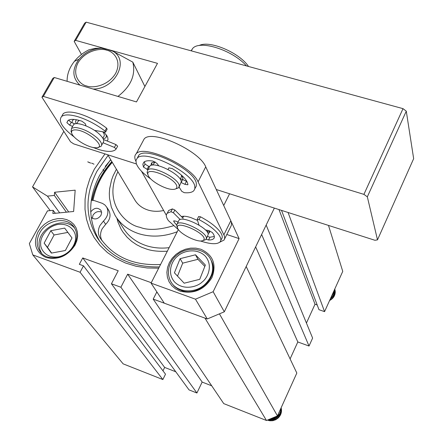 <?xml version="1.0" encoding="UTF-8"?>
<svg xmlns="http://www.w3.org/2000/svg" width="443" height="443" viewBox="0 0 443 443"><rect width="100%" height="100%" fill="white"/><g stroke="black" fill="none" stroke-linecap="round" stroke-linejoin="round"><path stroke-width="0.66" d="M182.887 217.375L183.812 216.228M177.599 228.128L176.668 225.515L177.1 223.92C180.351 219.102 206.621 231.822 206.399 238.118L205.989 239.508L203.459 240.466M178.568 221.051L178.994 220.21C182.272 215.342 208.509 228.045 208.265 234.386L206.366 238.749M177.438 227.53C175.622 220.082 204.19 232.16 204.206 238.882L203.542 240.405L201.283 241.009C194.776 241.535 179.282 233.195 177.654 228.272L177.438 227.53M209.783 231.49L207.341 232.165M197.5 220.392L190.977 217.635C186.603 216.223 183.419 215.879 181.436 216.605M154.967 161.817L151.528 162.886L150.925 165.444M208.066 233.533L209.351 232.769L209.672 230.809M166.33 215.259L141.522 171.264M135.896 161.219C134.329 157.952 134.456 155.432 136.283 153.666C143.787 144.185 191.736 165.959 198.087 181.829L224.302 235.754L224.734 237.919L224.13 240.012L219.734 242.221M182.915 179.642L182.671 177.427L180.954 174.68M198.087 181.829L205.735 166.856C199.61 150.681 151.866 129.085 144.191 138.908L142.724 141.644M224.634 238.838L231.329 225.481L231.479 222.691L230.814 220.78L223.887 234.79M205.735 166.856L230.814 220.78M153.893 163.467L155.139 161.911M181.674 175.622L180.578 178.906M148.095 175.173L147.104 172.41L147.724 170.068C151.855 164.851 178.994 178.341 179.238 185.733L178.645 187.804L175.71 188.873M149.158 167.365L149.823 166.103C153.976 160.831 181.082 174.304 181.298 181.746L179.232 186.664M147.918 174.553C145.354 165.566 176.281 178.346 176.851 186.558C177.056 188.463 175.694 189.41 172.77 189.405C165.278 189.543 149.978 180.799 148.145 175.306L147.918 174.553M152.375 165.112L151.794 163.539M61.798 116.199L63.26 113.618C66.112 111.503 71.434 111.547 79.242 113.751C88.905 116.758 98.019 121.554 106.58 128.138L107.156 129.195L105.65 131.942M74.274 137.048C62.219 127.811 58.011 120.945 61.66 116.448C64.495 114.355 69.822 114.416 77.625 116.631C87.299 119.649 96.419 124.444 104.997 131.023L105.572 132.08L104.958 132.152L94.475 130.375M103.468 139.484L115.955 144.579L114.41 147.414L116.121 149.014L115.518 149.706C112.594 152.027 107.018 151.971 98.789 149.535L92.858 147.408M68.515 120.164L71.257 122.346L74.823 123.918M115.955 144.579L117.655 146.184L116.138 148.975M86.036 125.884L85.316 123.741L81.955 121.227C75.083 118.995 70.42 118.763 67.967 120.535L66.86 122.639L69.673 125.153L72.586 126.443M114.41 147.414L102.992 142.746M199.09 45.563C209.417 39.936 239.27 52.501 248.556 66.489M50.807 230.714L64.667 228.106L72.004 237.952L65.37 250.511L51.371 253.103L44.145 243.146L50.807 230.714L54.085 234.989L47.479 247.349L44.145 243.146M71.999 237.963L64.667 228.106M67.857 232.409L54.085 234.989M47.479 247.349L51.626 253.058M137.485 157.968L138.82 155.222C146.317 145.753 194.831 169.481 196.315 183.358L196.288 186.115L194.865 188.668M150.792 178.955C142.807 173.351 137.961 168.185 136.25 163.461L135.968 160.466L137.23 158.19C144.695 148.793 193.259 172.543 194.787 186.359L194.842 188.796L193.829 190.7C192.09 192.445 188.895 193.104 184.238 192.683L181.73 191.293L179.116 187.084M147.896 169.752L143.449 167.077L142.856 164.187L143.837 162.199C145.459 160.754 148.499 160.383 152.957 161.08L156.905 163.34L158.732 165.809M144.407 161.756L145.011 164.131L149.452 166.806M180.14 178.939L182.688 179.531L186.996 181.597M187.915 184.598L187.921 184.482C187.134 179.803 181.935 174.514 172.327 168.622L168.866 167.869L168.041 169.414M187.815 184.786L184.941 184.349L181.303 182.582M134.484 199.383C137.43 204.583 142.004 208.16 148.2 210.115C153.095 211.555 158.245 211.688 163.65 210.508M106.752 135.536L106.248 136.987M103.773 131.948L107.001 135.946L107.71 137.413L108.009 139.49L107.228 141.018M81.451 54.45L74.169 41.365L84.646 23.191L86.141 22.15L403.014 108.651L406.281 111.171L413.657 158.66L377.497 239.862L367.336 196.836L406.281 111.171M403.014 108.651L363.919 194.366L43.359 96.397L54.256 77.492L136.488 101.929L157.492 63.36L75.642 40.368L86.141 22.15M43.359 96.397L41.952 97.238L70.515 141.766L73.699 143.892L136.427 163.96M216.273 189.51L374.966 240.289L377.497 239.862M74.169 41.365L75.642 40.368M54.256 77.492L52.822 78.383L41.952 97.238M367.336 196.836L363.919 194.366M72.104 122.717L72.303 120.712L73.776 119.4M76.03 120.081L76.196 119.71M246.496 65.924C232.614 49.987 199.516 39.543 192.561 48.592L191.138 50.812M102.1 240.776C100.013 237.038 100.04 233.024 102.195 228.732L105.661 224.335C110.13 219.806 111.165 215.137 108.762 210.331L108.446 209.849M160.543 264.515C133.592 265.811 113.436 256.934 100.079 237.891L100.057 237.852C97.787 234.054 97.759 229.928 99.985 225.487L103.474 221.068L105.661 224.335M92.36 218.366L93.013 215.143C95.328 211.826 98.191 210.84 101.613 212.186M90.704 211.981L90.771 211.848C94.209 207.656 97.615 207.169 100.993 210.386L101.646 212.767L100.96 215.348C97.925 219.274 94.664 219.966 91.164 217.419M91.286 200.269L94.293 200.585L102.438 203.387L104.825 204.899L106.602 207.008C109.011 211.832 107.97 216.516 103.474 221.068M200.529 241.009C210.646 244.298 217.17 244.575 220.105 241.845C221.356 240.305 221.024 238.085 219.119 235.194C215.392 229.989 208.697 224.8 199.029 219.617L197.218 219.506L199.029 225.138M220.769 240.499L221.478 239.059C222.74 237.503 222.419 235.277 220.514 232.376C216.804 227.154 210.12 221.954 200.463 216.777L198.647 216.671M180.151 219.529L173.401 212.79L170.943 211.699L167.205 213.282C165.704 214.971 166.125 217.441 168.462 220.68L178.723 230M176.641 225.005L174.326 222.364L173.689 220.919L175.638 221.085L178.075 222.009M205.452 229.95L208.67 230.526L212.313 232.509C214.401 235.189 214.888 237.215 213.781 238.589L212.496 239.475L210.541 239.94L208.548 240.001L206.189 239.226M214.334 236.473L209.927 237.238L207.518 236.446M173.401 212.79L174.835 209.993L172.382 208.902L168.633 210.508L167.803 212.119M174.835 209.993L183.142 218.321M177.626 221.843L177.981 222.198M335.024 289.966L335.273 291.882C335.141 295.691 333.274 298.554 329.681 300.465L329.598 300.504M334.249 290.198L331.973 295.243M331.502 296.278L333.634 293.266L334.448 289.766M334.664 289.285C334.98 292.795 333.657 295.714 330.705 298.05M330.378 298.765C333.817 296.278 335.262 293.078 334.714 289.174M334.758 289.08L334.83 289.318C335.772 293.903 334.083 297.513 329.758 300.149M334.044 293.831L334.216 291.549M67.103 81.307C67.004 74.308 69.446 67.641 74.43 61.306C78.356 56.466 83.229 52.617 89.049 49.76L95.195 48.342L100.805 48.121L107.378 49.411L112.943 51.266C129.849 60.492 114.947 89.447 93.074 89.026M144.894 86.496L132.811 62.142C135.885 74.911 130.929 86.341 117.943 96.419M119.942 158.688L113.829 156.733M132.811 62.142L112.943 51.266M200.884 249.248L195.906 248.146L190.678 248.135L185.451 249.215L180.473 251.325L175.998 254.365L172.238 258.186L169.376 262.61L167.559 267.411L166.884 272.367L167.388 277.224L169.049 281.737L171.801 285.691L175.506 288.869L179.98 291.112C193.597 294.396 204.251 289.894 211.953 277.589C216.777 264.388 213.089 254.941 200.884 249.248M171.336 282.451C173.567 286.139 176.812 288.775 181.076 290.359C198.326 297.563 219.872 276.354 211.377 260.766L210.813 259.681M178.285 229.695L151.063 283.127L164.292 303.189L207.274 318.971L195.457 299.186L151.063 283.127M226.783 234.485L239.104 238.611L213.138 291.715L195.457 299.186M229.59 193.768L223.721 205.53L239.104 238.611M274.355 208.094L224.319 311.789L207.274 318.971M213.138 291.715L224.319 311.789M76.096 123.686L75.52 121.415L76.384 119.743M79.458 120.457L78.256 121.033L77.597 122.218M71.085 131.493L71.55 128.293L75.094 127.457C82.398 128.282 89.757 131.765 97.172 137.9C101.336 141.838 102.604 144.673 100.976 146.423L98.191 147.303M101.668 145.166L103.047 142.646C104.681 140.88 103.424 138.028 99.276 134.085C91.767 126.969 76.711 121.371 73.671 124.511L72.907 125.867M75.421 129.893C87.636 129.926 108.502 148.892 95.289 147.735L95.289 147.735C87.919 147.641 73.084 138.543 71.705 133.232C71.063 130.978 72.303 129.865 75.421 129.893M105.883 134.307L106.348 135.868L106.087 137.369L105.628 137.939L103.18 138.831M102.854 138.233L103.662 136.754C104.747 135.708 104.443 134.052 102.754 131.776M281.322 410.788L280.951 408.191M281.139 407.776C282.097 411.674 281.095 415.102 278.138 418.054L275.745 419.72L272.855 420.695L269.859 420.772L267.589 420.18M275.59 416.697L271.565 418.375M270.413 418.856L273.846 418.065L276.858 416.171M280.768 408.596C280.868 411.741 279.738 414.454 277.384 416.736C274.893 418.906 272.08 419.82 268.951 419.466M268.469 419.671C271.819 420.269 274.854 419.394 277.567 417.057C280.087 414.593 281.2 411.68 280.895 408.319M279.943 410.417L278.326 414M277.75 415.279L280.33 409.559M281.078 407.903C281.826 411.652 280.784 414.93 277.955 417.738C274.815 420.396 271.376 421.155 267.65 420.008M271.083 418.801L274.549 418.103L277.407 415.944M277.506 415.822L278.359 414.526M279.001 412.904L279.168 412.14M270.042 419.864L275.585 419.394M279.201 412.062L279.051 412.804M278.475 414.366C276.775 417.378 274.25 418.862 270.9 418.818M195.485 254.791L205.364 265.036L199.749 279.311L184.183 283.199L174.409 272.805L180.096 258.679L195.485 254.791L197.977 259.316L182.704 263.159L180.096 258.679M204.821 266.415L197.977 259.316M182.704 263.159L177.51 276.105M92.006 200.23C94.885 186.032 101.491 173.147 111.819 161.573M110.65 159.624L99.681 175.24C87.642 198.58 87.725 220.692 99.919 241.579M159.314 266.935C131.704 267.339 111.093 257.743 97.488 238.135C84.978 217.076 84.834 194.721 97.056 171.07L108.103 155.377M158.683 268.176L147.148 267.971L136.029 266.237L125.563 263.031L115.961 258.43L107.411 252.543L100.068 245.516L94.077 237.498L89.525 228.671L86.49 219.213L85.006 209.317L85.078 199.184L86.69 189L89.785 178.961L94.298 169.243L104.98 153.898M75.044 245.084C67.591 256.209 57.906 260.334 46 257.466C35.54 252.133 32.882 243.589 38.026 231.844L40.789 227.835L44.322 224.363L48.459 221.589L52.983 219.656L57.684 218.654L62.33 218.632L66.688 219.595L70.553 221.506L73.715 224.263L76.03 227.746L77.364 231.778L77.652 236.163L76.866 240.671L75.044 245.084M39.737 232.918C36.176 239.89 36.354 246.197 40.269 251.829C47.501 262.234 67.801 258.391 74.286 245.284C77.586 238.683 77.542 232.675 74.142 227.259C67.275 216.134 46.487 219.623 39.737 232.918M110.756 159.801L105.262 166.363M104.227 171.651L103.031 169.431M90.677 163.102L88.273 162.033M90.128 162.924L87.725 161.85M93.999 164.181L91.607 163.113M63.825 131.338L32.538 186.896L50.17 210.608M281.526 210.392L318.977 309.69L324.564 311.645L342.749 271.382L328.496 225.415M306.434 323.052L315.017 304.219L317.199 304.983M290.099 358.902L297.818 341.963L309.026 346.038L312.614 338.092L266.165 225.066M157.426 292.773L156.573 292.463L153.2 299.114L223.743 403.612L266.476 420.496L277.462 415.916L296.827 373.05L246.181 266.487M68.704 211.97L54.6 192.262L75.172 190.163L73.632 211.483L52.883 213.526L53.143 210.309L47.479 210.874L29.343 243.606L32.788 254.891L80.078 272.257L83.505 265.839L79.33 264.316L82.741 257.931L118.215 270.756L111.426 283.769L189.034 389.895L196.913 393.007L202.152 382.071L211.726 385.809M162.98 370.819L164.652 367.424L175.782 371.771M83.505 265.839L165.505 374.163L162.863 379.551L80.078 272.257M32.788 254.891L123.148 363.858L162.863 379.551M32.538 186.896L47.445 196.133L59.678 212.856M111.426 283.769L120.884 287.247L127.662 274.173L151.273 282.712M153.2 299.114L204.982 318.129L266.476 420.496M47.445 196.133L54.345 195.429L66.411 212.191M54.6 192.262L54.345 195.429M288.072 212.485L324.564 311.645M315.017 304.219L278.996 209.578M261.63 234.463L309.026 346.038M255.633 246.895L297.818 341.963M219.435 313.849L277.462 415.916M202.152 382.071L127.662 274.173M196.913 393.007L120.884 287.247M164.652 367.424L82.741 257.931M53.143 210.309L55.336 213.282M106.58 128.138L104.997 131.023M69.673 125.153L71.257 122.346M66.86 122.639L68.106 120.43M40.673 243.794C39.986 238.999 44.953 227.348 57.59 224.507C70.271 222.558 75.925 232.265 75.504 237.298C76.296 242.072 71.367 253.983 58.509 256.835C45.629 258.718 40.169 248.778 40.673 243.794M143.449 167.077L145.011 164.131M168.872 167.858L168.113 169.315M184.941 184.349L186.475 181.37M181.331 182.162L182.688 179.531M146.987 169.486L148.549 166.546M93.063 200.297C95.832 186.387 102.233 173.734 112.278 162.337M116.559 217.712L122.977 227.647C128.276 236.313 136.167 242.36 146.644 245.787C153.732 247.986 161.224 248.612 169.132 247.665M116.874 218.2L117.943 222.015L120.967 228.904L122.838 231.949L127.091 237.221L131.781 241.452L136.66 244.741L141.538 247.205L146.295 248.972C151.783 250.915 158.793 251.657 167.327 251.203M173.313 225.803C158.943 230.028 147.79 230.515 139.861 227.27C125.829 224.944 102.693 202.396 117.893 171.707M177.244 231.739C164.104 236.75 151.412 237.448 139.157 233.815C128.492 230.366 120.479 224.252 115.114 215.475L111.32 207.119L109.487 198.093L109.321 193.447L109.648 188.768L111.531 180.129L113.17 175.677L116.415 169.243M101.796 240.361L100.079 237.891M199.029 219.617L200.463 216.777M174.088 220.769L173.728 221.467M209.927 237.238L208.548 240.001M170.943 211.699L172.382 208.902M334.753 289.085L334.947 289.667C335.86 294.202 334.116 297.735 329.703 300.265M86.606 85.953C80.537 84.879 71.229 75.731 78.134 62.607C86.064 49.81 101.419 48.032 106.752 50.225C112.732 51.194 122.384 60.065 115.606 73.433C107.688 86.512 91.917 88.279 86.606 85.953M79.978 85.134C72.242 77.957 71.899 69.346 78.943 59.284C84.652 52.579 91.856 48.902 100.555 48.259L102.183 48.243M275.745 419.72L271.603 420.778L267.472 420.08M177.671 256.132C181.846 251.796 195.573 246.95 205.07 255.904C213.736 265.634 207.341 278.381 202.241 281.931C198.032 286.394 183.961 291.212 174.575 282.008C166.114 272.08 172.681 259.598 177.671 256.132M211.018 260.091C214.534 269.012 212.369 277.24 204.528 284.777C194.117 294.202 176.419 292.386 170.749 281.493C165.305 271.133 170.378 259.991 176.635 255.229C187.201 245.699 205.624 247.914 211.018 260.091L211.377 260.766M182.654 217.834L183.264 216.638M177.1 223.92L178.994 220.21M207.269 232.06L208.088 230.421M209.738 231.999L209.351 232.769M144.191 138.908L136.283 153.666M153.056 165.056L154.474 162.365M147.724 170.068L149.823 166.103M63.26 113.618L61.66 116.448M74.762 228.25C64.013 215.32 38.037 227.746 39.067 244.829L39.737 249.282L41.581 253.313M138.82 155.222L137.23 158.19M111.935 161.767C101.68 173.268 95.095 186.088 92.188 200.23M192.561 48.592L191.343 50.867M106.602 207.008L108.762 210.331M100.057 237.852L101.824 240.399M213.781 238.589L214.301 237.537M197.246 219.279L198.68 216.444M167.205 213.282L168.633 210.508M335.273 291.882L334.83 289.318M74.43 61.306L78.943 59.284C84.668 52.606 91.873 48.935 100.555 48.259L100.805 48.121M135.276 200.701L107.749 154.784M171.53 282.739L171.159 282.147M76.794 123.652L78.256 121.033M71.55 128.293L73.671 124.511M106.331 136.654L106.719 135.951M71.705 133.232L70.98 131.194M97.488 238.135L99.62 241.18M40.756 252.421L40.269 251.829"/></g></svg>
